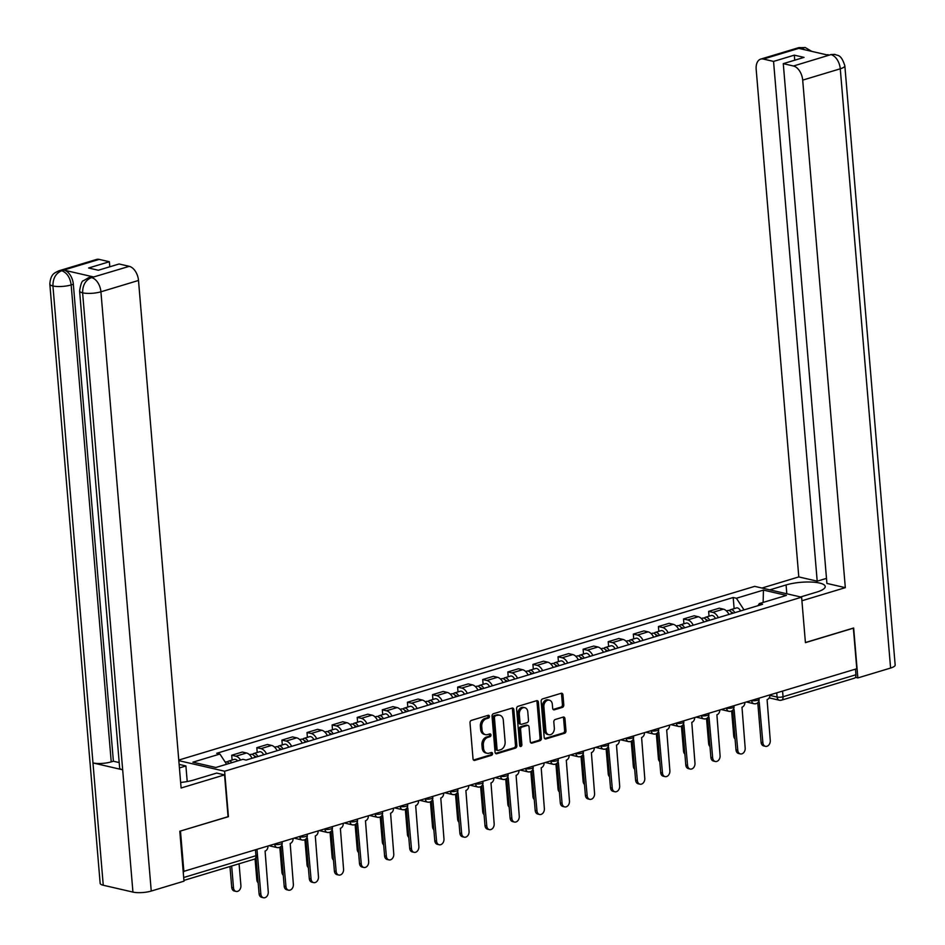 <?xml version="1.0" encoding="UTF-8"?>
<svg xmlns="http://www.w3.org/2000/svg" width="945" height="945" viewBox="0 0 945 945"><rect width="100%" height="100%" fill="white"/><g stroke="black" fill="none" stroke-linecap="round" stroke-linejoin="round"><path stroke-width="1.42" d="M489.415 716.369A1.453 1.087 103 0 0 488.199 715.306L471.413 720.374A2.079 1.559 103 0 0 470.008 722.842L473.032 758.859A2.079 1.559 103 0 0 474.78 760.382L491.554 755.315A1.453 1.087 103 0 0 491.317 752.515L489.144 753.177A6.65 4.985 103 0 1 487.112 753.259A6.65 4.985 103 0 1 483.556 748.298L483.308 745.298A6.65 4.985 103 0 1 487.821 737.372L489.994 736.71A1.453 1.087 103 0 0 489.758 733.911L487.585 734.572A6.65 4.985 103 0 1 485.553 734.655A6.65 4.985 103 0 1 481.997 729.694L481.737 726.693A6.65 4.985 103 0 1 486.262 718.767L488.435 718.105A1.453 1.087 103 0 0 489.415 716.369M485.553 734.655L484.183 734.336A6.65 4.985 103 0 1 480.627 729.375L480.379 726.374A6.65 4.985 103 0 1 484.891 718.448L487.065 717.787A1.453 1.087 103 0 0 487.844 715.412M473.504 760.04L490.183 755.008A1.453 1.087 103 0 0 490.975 752.622M487.112 753.259L485.742 752.941A6.65 4.985 103 0 1 482.186 747.979L481.938 744.979A6.65 4.985 103 0 1 486.451 737.053L488.624 736.403A1.453 1.087 103 0 0 489.415 734.017M562.381 707.392A2.079 1.559 103 0 0 563.799 704.911L562.948 694.811A2.079 1.559 103 0 0 561.2 693.287L542.56 698.91A2.079 1.559 103 0 0 541.154 701.379L544.178 737.395A2.079 1.559 103 0 0 545.927 738.919L564.567 733.296A2.079 1.559 103 0 0 565.972 730.828L564.945 718.625A2.079 1.559 103 0 0 563.196 717.09L555.223 719.499A2.079 1.559 103 0 0 553.817 721.98L554.325 728.028A5.564 4.17 103 0 1 548.844 734.726A5.564 4.17 103 0 1 545.867 730.579L543.883 706.872A5.564 4.17 103 0 1 549.352 700.174A5.564 4.17 103 0 1 552.329 704.32L552.66 708.277A2.079 1.559 103 0 0 554.408 709.801L562.381 707.392L561.023 707.073A2.079 1.559 103 0 0 562.429 704.604L561.578 694.492A2.079 1.559 103 0 0 561.094 693.323M180.282 831.092L228.43 816.681L224.615 771.226L801.608 597.193L805.423 642.647L853.37 628.189L856.784 668.741L183.176 871.538M180.483 831.139L183.885 871.703M513.832 709.624A2.079 1.559 103 0 0 512.084 708.1L493.444 713.723A2.079 1.559 103 0 0 492.038 716.204L495.062 752.208A2.079 1.559 103 0 0 496.81 753.732L515.438 748.121A2.079 1.559 103 0 0 516.856 745.64L513.832 709.624L512.462 709.305A2.079 1.559 103 0 0 511.977 708.136M518.002 706.317L536.642 700.694A2.079 1.559 103 0 1 538.39 702.218L541.414 738.234A2.079 1.559 103 0 1 539.997 740.703L532.023 743.113A2.079 1.559 103 0 1 530.275 741.589L529.058 726.989A2.079 1.559 103 0 0 527.31 725.465L522.018 727.059A2.079 1.559 103 0 0 520.601 729.528L521.876 744.743A1.453 1.087 103 0 1 519.667 745.404L516.596 708.797A2.079 1.559 103 0 1 518.002 706.317M801.608 597.193L754.689 586.361L178.77 760.063M855.473 669.143L855.946 674.754A4.241 2.575 73.2 0 1 854.434 678.179L781.539 700.162A4.241 2.575 -106.8 0 0 783.051 696.737L855.946 674.754M252.043 758.292A9.745 5.942 -106.8 0 0 246.503 753L235.884 756.201A9.745 5.942 73.2 0 1 240.597 760.028M235.884 756.201L231.714 755.244L232.116 760.052M246.503 753L242.333 752.043L231.714 755.244M257.217 752.48L256.804 747.672L260.985 748.629A9.745 5.942 73.2 0 1 266.525 753.921M277.145 750.72A9.745 5.942 -106.8 0 0 271.605 745.428L267.423 744.471L256.804 747.672M282.319 744.908L281.905 740.1L286.087 741.057A9.745 5.942 73.2 0 1 291.627 746.349M302.246 743.148A9.745 5.942 -106.8 0 0 296.706 737.856L292.525 736.899L281.905 740.1M307.409 737.336L307.007 732.529L311.188 733.485A9.745 5.942 73.2 0 1 316.729 738.777M327.348 735.576A9.745 5.942 -106.8 0 0 321.808 730.284L317.626 729.327L307.007 732.529M332.51 729.764L332.108 724.957L336.278 725.925A9.745 5.942 73.2 0 1 341.83 731.206M352.45 728.004A9.745 5.942 -106.8 0 0 346.898 722.712L342.728 721.756L332.108 724.957M357.612 722.193L357.21 717.385L361.38 718.354A9.745 5.942 73.2 0 1 366.92 723.634M377.539 720.433A9.745 5.942 -106.8 0 0 371.999 715.141L367.829 714.184L357.21 717.385M382.713 714.621L382.312 709.813L386.481 710.782A9.745 5.942 73.2 0 1 392.021 716.062M402.641 712.861A9.745 5.942 -106.8 0 0 397.101 707.581L392.931 706.612L382.312 709.813M407.815 707.049L407.413 702.241L411.583 703.21A9.745 5.942 73.2 0 1 417.123 708.502M427.742 705.289A9.745 5.942 -106.8 0 0 422.202 700.009L418.033 699.04L407.413 702.241M432.916 699.477L432.515 694.669L436.684 695.638A9.745 5.942 73.2 0 1 442.225 700.93M452.844 697.729A9.745 5.942 -106.8 0 0 447.304 692.437L443.134 691.468L432.515 694.669M458.018 691.905L457.616 687.098L461.786 688.066A9.745 5.942 73.2 0 1 467.326 693.358M477.946 690.157A9.745 5.942 -106.8 0 0 472.405 684.865L468.236 683.896L457.616 687.098M483.119 684.345L482.718 679.538L486.888 680.495A9.745 5.942 73.2 0 1 492.428 685.786M503.047 682.585A9.745 5.942 -106.8 0 0 497.507 677.293L493.337 676.325L482.718 679.538M508.221 676.774L507.819 671.966L511.989 672.923A9.745 5.942 73.2 0 1 517.529 678.215M528.149 675.014A9.745 5.942 -106.8 0 0 522.609 669.721L518.439 668.753L507.819 671.966M533.323 669.202L532.921 664.394L537.091 665.351A9.745 5.942 73.2 0 1 542.631 670.643M553.25 667.442A9.745 5.942 -106.8 0 0 547.71 662.15L543.54 661.193L532.921 664.394M558.424 661.63L558.011 656.822L562.192 657.779A9.745 5.942 73.2 0 1 567.732 663.071M578.352 659.87A9.745 5.942 -106.8 0 0 572.812 654.578L568.63 653.621L558.011 656.822M583.526 654.058L583.112 649.25L587.294 650.207A9.745 5.942 73.2 0 1 592.834 655.499M603.453 652.298A9.745 5.942 -106.8 0 0 597.913 647.006L593.732 646.049L583.112 649.25M608.627 646.486L608.214 641.679L612.395 642.647A9.745 5.942 73.2 0 1 617.935 647.927M628.555 644.726A9.745 5.942 -106.8 0 0 623.015 639.434L618.833 638.477L608.214 641.679M633.717 638.914L633.315 634.107L637.485 635.075A9.745 5.942 73.2 0 1 643.037 640.356M653.656 637.154A9.745 5.942 -106.8 0 0 648.105 631.862L643.935 630.906L633.315 634.107M658.819 631.343L658.417 626.535L662.587 627.504A9.745 5.942 73.2 0 1 668.127 632.784M678.746 629.583A9.745 5.942 -106.8 0 0 673.206 624.302L669.036 623.334L658.417 626.535M683.92 623.771L683.518 618.963L687.688 619.932A9.745 5.942 73.2 0 1 693.228 625.224M703.848 622.011A9.745 5.942 -106.8 0 0 698.308 616.731L694.138 615.762L683.518 618.963M709.022 616.199L708.62 611.391L712.79 612.36A9.745 5.942 73.2 0 1 718.33 617.652M728.949 614.439A9.745 5.942 -106.8 0 0 723.409 609.159L719.239 608.19L708.62 611.391M744.022 609.903L736.403 598.244L763.442 590.093L786.417 595.397L759.39 603.548L762.603 604.292L246.113 760.075L242.9 759.331L215.862 767.494L192.874 762.19L219.913 754.027L226.599 764.257M736.403 598.244L733.19 597.512L216.7 753.295L219.913 754.027M224.615 771.226L178.818 760.654M734.123 608.627L733.19 597.512M759.39 603.548L757.878 605.721M763.135 602.426L763.442 590.093M495.534 753.389L514.08 747.802A2.079 1.559 103 0 0 515.486 745.322L512.462 709.305M495.416 716.003A1.453 1.087 103 0 0 494.436 717.739L497.082 749.35A1.453 1.087 103 0 0 498.31 750.413L500.602 749.716A6.65 4.985 103 0 0 505.114 741.79L503.295 720.184A6.65 4.985 103 0 0 499.74 715.223A6.65 4.985 103 0 0 497.708 715.306L494.046 715.684A1.453 1.087 103 0 0 493.066 717.42L494.436 717.739M496.94 750.094A1.453 1.087 103 0 1 495.712 749.031L493.066 717.42M499.74 715.223L498.381 714.904A6.65 4.985 103 0 0 496.338 714.999L497.708 715.306M494.046 715.684L496.338 714.999M530.759 742.77L538.638 740.396A2.079 1.559 103 0 0 540.044 737.915L537.02 701.899A2.079 1.559 103 0 0 536.536 700.729M527.936 725.429L526.578 725.122A2.079 1.559 103 0 0 525.94 725.146L520.648 726.74A2.079 1.559 103 0 0 519.23 729.221L520.506 744.424L521.876 744.743M519.844 745.995A1.453 1.087 103 0 0 520.506 744.424M527.783 711.833A5.564 4.17 103 0 0 524.806 707.687A5.564 4.17 103 0 0 519.325 714.373L520.034 722.736A2.079 1.559 103 0 0 521.782 724.26L527.074 722.653A2.079 1.559 103 0 0 528.479 720.184L527.783 711.833M524.806 707.687L523.435 707.368A5.564 4.17 103 0 0 517.966 714.066L519.325 714.373M521.144 724.283L519.774 723.964A2.079 1.559 103 0 1 518.663 722.417L517.966 714.066M553.144 709.447L561.023 707.073M549.352 700.174L547.994 699.855A5.564 4.17 103 0 0 542.513 706.553L543.883 706.872M548.844 734.726L547.474 734.407A5.564 4.17 103 0 1 544.509 730.261L542.513 706.553M544.663 738.577L563.196 732.989A2.079 1.559 103 0 0 564.602 730.509L563.574 718.306A2.079 1.559 103 0 0 563.102 717.125M231.868 762.662A5.292 3.225 -106.8 0 0 228.56 761.115A5.292 3.225 -106.8 0 0 227.355 762.06M237.656 760.914A5.292 3.225 -106.8 0 0 234.36 759.367L228.56 761.115M231.667 866.01L233.498 887.804A4.879 3.65 103 0 0 236.108 891.43A4.879 3.65 103 0 0 240.904 885.571L239.073 863.777M229.127 763.489A5.292 3.225 -106.8 0 0 225.831 761.942L225.205 762.131M236.108 891.43L234.325 891.029A4.879 3.65 -77 0 1 231.726 887.39L229.966 866.518M257.312 853.394L260.855 894.112A4.879 3.65 103 0 0 263.466 897.75A4.879 3.65 103 0 0 268.262 891.891L265.084 851.043A4.241 3.178 103 0 0 267.978 846.342M263.466 897.75L261.682 897.337A4.879 3.65 -77 0 1 259.084 893.71L256.095 858.178M256.142 757.051A2.54 1.547 -106.8 0 0 254.465 756.189A2.54 1.547 -106.8 0 0 254.429 756.189M257.843 756.543A5.292 3.225 -106.8 0 0 253.662 753.543A5.292 3.225 -106.8 0 0 252.457 754.488M263.643 754.795A5.292 3.225 -106.8 0 0 259.462 751.795L253.662 753.543M255.115 757.358A5.292 3.225 -106.8 0 0 250.933 754.37L249.551 754.783M258.162 882.795A4.879 3.65 -77 0 1 256.827 879.819L255.067 858.899M281.244 749.479A2.54 1.547 -106.8 0 0 279.566 748.617A2.54 1.547 -106.8 0 0 279.531 748.617M282.945 748.972A5.292 3.225 -106.8 0 0 278.763 745.971A5.292 3.225 -106.8 0 0 277.558 746.916M288.733 747.223A5.292 3.225 -106.8 0 0 284.563 744.235L278.763 745.971M280.216 749.798A5.292 3.225 -106.8 0 0 276.034 746.798L274.652 747.211M283.264 875.224A4.879 3.65 -77 0 1 281.917 872.247L279.826 847.252M180.649 782.46A23.838 6.225 -4.8 0 0 193.843 779.968L216.688 773.081L224.556 774.888L181.109 788L138.502 280.464L100.926 291.792L151.247 891.052L183.991 881.177L179.798 831.234L228.064 816.681L224.556 774.888M179.432 767.931L185.905 765.97L179.137 764.41M187.216 781.539L185.905 765.97M99.166 259.391L61.59 270.719A12.71 7.737 73.2 0 0 58.944 270.778L96.52 259.45A12.71 7.737 73.2 0 1 99.166 259.391L109.36 261.741L109.774 266.785M151.247 891.052A13.029 3.402 175.2 0 1 132.938 892.092L122.673 769.797A13.029 3.402 175.2 0 1 119.649 767.919L79.593 290.954A13.029 3.402 175.2 0 0 82.617 292.832C82.593 285.248 85.463 280.204 91.24 277.7L129.264 266.336A12.71 7.737 73.2 0 1 138.502 280.464M93.52 276.932L91.346 277.594L88.7 277.653L90.874 276.991A12.71 7.737 73.2 0 1 93.52 276.932L64.106 270.152A12.71 7.737 73.2 0 1 73.344 284.268L113.388 761.233L111.226 761.883A13.029 3.402 175.2 0 1 92.976 762.946L103.253 885.241L132.938 892.092M103.253 885.241A13.029 3.402 175.2 0 1 100.158 883.351L49.837 284.091A13.029 3.402 175.2 0 0 52.932 285.981C52.908 278.385 55.767 273.341 61.484 270.837M73.344 284.268L71.17 284.929A13.029 3.402 175.2 0 1 52.932 285.981L92.976 762.946L122.673 769.797L82.617 292.832A13.029 3.402 175.2 0 0 100.926 291.792A12.71 7.737 -106.8 0 0 91.689 277.665M109.36 261.741L88.594 268.002L98.315 270.246L119.07 263.986L129.264 266.336M113.388 761.233L119.2 762.568M111.226 761.883L71.17 284.929C70.143 277.617 67.071 272.916 61.933 270.802L64.106 270.152M800.604 596.957L816.858 592.054A23.838 6.225 -4.8 0 0 825.221 586.514A23.838 6.225 -4.8 0 0 811.2 582.049A23.838 6.225 -4.8 0 0 786.075 584.955L769.821 589.857M801.903 600.76L845.314 587.66L826.91 583.419L783.275 63.646L793.457 66.008L831.116 54.562L828.517 55.247L799.104 48.455L800.935 47.722L763.359 59.062A12.71 7.737 -106.8 0 0 760.725 59.11A12.71 7.737 -106.8 0 0 756.177 69.387L798.797 576.922L817.201 581.175L826.497 578.375M761.953 588.038L798.797 576.922M845.314 587.66L802.695 80.124A12.71 7.737 -106.8 0 0 793.457 66.008M830.69 54.597L834.955 54.397C837.53 56.062 840.873 53.452 844.842 65.76L895.163 665.02A13.029 3.402 175.2 0 1 890.592 668.056L857.847 677.931L855.438 677.376M783.275 63.646L804.03 57.385L794.308 55.153L773.553 61.413L763.359 59.062M773.553 61.413L817.201 581.175M857.847 677.931L853.654 627.988L805.412 642.541M794.308 55.153L794.733 60.196M834.872 54.373L831.139 54.562M811.814 51.396L805.258 47.545L801.384 47.699M281.374 845.964A4.241 3.178 103 0 0 282.295 845.858L285.957 886.552A4.879 3.65 103 0 0 288.568 890.178A4.879 3.65 103 0 0 293.363 884.319L290.186 843.472A4.241 3.178 103 0 0 293.08 838.77M288.568 890.178L286.784 889.765A4.879 3.65 -77 0 1 284.185 886.138L280.854 846.531M306.475 838.392A4.241 3.178 103 0 0 307.397 838.286L311.059 878.98A4.879 3.65 103 0 0 313.669 882.606A4.879 3.65 103 0 0 318.465 876.747L315.287 835.9A4.241 3.178 103 0 0 318.17 831.198M313.669 882.606L311.885 882.193A4.879 3.65 -77 0 1 309.287 878.566L305.956 838.971M306.345 741.908A2.54 1.547 -106.8 0 0 304.656 741.045A2.54 1.547 -106.8 0 0 304.633 741.045M308.046 741.4A5.292 3.225 -106.8 0 0 303.865 738.411A5.292 3.225 -106.8 0 0 302.66 739.344M313.834 739.651A5.292 3.225 -106.8 0 0 309.665 736.663L303.865 738.411M305.306 742.227A5.292 3.225 -106.8 0 0 301.136 739.226L299.754 739.64M308.365 867.652A4.879 3.65 -77 0 1 307.019 864.675L304.928 839.68M331.447 734.336A2.54 1.547 -106.8 0 0 329.758 733.474A2.54 1.547 -106.8 0 0 329.734 733.485M333.148 733.828A5.292 3.225 -106.8 0 0 328.966 730.839A5.292 3.225 -106.8 0 0 327.761 731.773M338.936 732.08A5.292 3.225 -106.8 0 0 334.754 729.091L328.966 730.839M330.407 734.655A5.292 3.225 -106.8 0 0 326.226 731.654L324.856 732.08M333.467 860.08A4.879 3.65 -77 0 1 332.12 857.103L330.029 832.108M356.537 726.776A2.54 1.547 -106.8 0 0 354.859 725.902A2.54 1.547 -106.8 0 0 354.836 725.914M358.249 726.256A5.292 3.225 -106.8 0 0 354.068 723.268A5.292 3.225 -106.8 0 0 352.863 724.201M364.038 724.508A5.292 3.225 -106.8 0 0 359.856 721.519L354.068 723.268M355.509 727.083A5.292 3.225 -106.8 0 0 351.327 724.094L349.957 724.508M358.568 852.508A4.879 3.65 -77 0 1 357.222 849.543L355.119 824.536M331.577 830.82A4.241 3.178 103 0 0 332.498 830.714L336.16 871.408A4.879 3.65 103 0 0 338.771 875.035A4.879 3.65 103 0 0 343.567 869.176L340.377 828.34A4.241 3.178 103 0 0 343.271 823.627M338.771 875.035L336.987 874.633A4.879 3.65 -77 0 1 334.388 870.995L331.057 831.399M356.667 823.249A4.241 3.178 103 0 0 357.6 823.142L361.262 863.836A4.879 3.65 103 0 0 363.872 867.463A4.879 3.65 103 0 0 368.668 861.604L365.479 820.768A4.241 3.178 103 0 0 368.373 816.055M363.872 867.463L362.089 867.061A4.879 3.65 -77 0 1 359.49 863.423L356.159 823.827M381.768 815.677A4.241 3.178 103 0 0 382.701 815.57L386.363 856.264A4.879 3.65 103 0 0 388.974 859.891A4.879 3.65 103 0 0 393.77 854.032L390.58 813.196A4.241 3.178 103 0 0 393.474 808.483M388.974 859.891L387.19 859.489A4.879 3.65 -77 0 1 384.591 855.851L381.26 816.256M381.638 719.204A2.54 1.547 -106.8 0 0 379.961 718.33A2.54 1.547 -106.8 0 0 379.937 718.342M383.351 718.684A5.292 3.225 -106.8 0 0 379.169 715.696A5.292 3.225 -106.8 0 0 377.965 716.629M389.139 716.936A5.292 3.225 -106.8 0 0 384.958 713.947L379.169 715.696M380.611 719.511A5.292 3.225 -106.8 0 0 376.429 716.523L375.059 716.936M383.67 844.936A4.879 3.65 -77 0 1 382.323 841.971L380.221 816.964M406.87 808.105A4.241 3.178 103 0 0 407.803 807.999L411.465 848.693A4.879 3.65 103 0 0 414.075 852.331A4.879 3.65 103 0 0 418.871 846.46L415.682 805.624A4.241 3.178 103 0 0 418.576 800.911M414.075 852.331L412.292 851.918A4.879 3.65 -77 0 1 409.681 848.279L406.362 808.684M406.74 711.632A2.54 1.547 -106.8 0 0 405.062 710.758A2.54 1.547 -106.8 0 0 405.039 710.77M408.453 711.112A5.292 3.225 -106.8 0 0 404.271 708.124A5.292 3.225 -106.8 0 0 403.054 709.057M414.241 709.364A5.292 3.225 -106.8 0 0 410.059 706.376L404.271 708.124M405.712 711.939A5.292 3.225 -106.8 0 0 401.53 708.951L400.16 709.364M408.772 837.364A4.879 3.65 -77 0 1 407.425 834.4L405.322 809.393M431.971 800.533A4.241 3.178 103 0 0 432.904 800.427L436.566 841.121A4.879 3.65 103 0 0 439.165 844.759A4.879 3.65 103 0 0 443.973 838.888L440.783 798.053A4.241 3.178 103 0 0 443.678 793.339M439.165 844.759L437.393 844.346A4.879 3.65 -77 0 1 434.783 840.707L431.463 801.112M431.841 704.06A2.54 1.547 -106.8 0 0 430.164 703.186A2.54 1.547 -106.8 0 0 430.14 703.198M433.554 703.541A5.292 3.225 -106.8 0 0 429.373 700.552A5.292 3.225 -106.8 0 0 428.156 701.485M439.342 701.792A5.292 3.225 -106.8 0 0 435.161 698.804L429.373 700.552M430.814 704.368A5.292 3.225 -106.8 0 0 426.632 701.379L425.262 701.792M433.873 829.793A4.879 3.65 -77 0 1 432.526 826.828L430.424 801.821M457.073 792.961A4.241 3.178 103 0 0 458.006 792.855L461.668 833.549A4.879 3.65 103 0 0 464.267 837.187A4.879 3.65 103 0 0 469.063 831.316L465.885 790.481A4.241 3.178 103 0 0 468.779 785.779M464.267 837.187L462.495 836.774A4.879 3.65 -77 0 1 459.884 833.136L456.565 793.54M456.943 696.489A2.54 1.547 -106.8 0 0 455.266 695.614A2.54 1.547 -106.8 0 0 455.242 695.626M458.656 695.969A5.292 3.225 -106.8 0 0 454.474 692.98A5.292 3.225 -106.8 0 0 453.257 693.913M464.444 694.221A5.292 3.225 -106.8 0 0 460.262 691.232L454.474 692.98M455.915 696.796A5.292 3.225 -106.8 0 0 451.734 693.807L450.363 694.221M458.975 822.233A4.879 3.65 -77 0 1 457.628 819.256L455.525 794.249M482.174 785.401A4.241 3.178 103 0 0 483.108 785.283L486.769 825.977A4.879 3.65 103 0 0 489.368 829.615A4.879 3.65 103 0 0 494.164 823.745L490.987 782.909A4.241 3.178 103 0 0 493.881 778.207M489.368 829.615L487.596 829.202A4.879 3.65 -77 0 1 484.986 825.576L481.666 785.968M482.044 688.917A2.54 1.547 -106.8 0 0 480.367 688.043A2.54 1.547 -106.8 0 0 480.343 688.054M483.745 688.397A5.292 3.225 -106.8 0 0 479.576 685.409A5.292 3.225 -106.8 0 0 478.359 686.342M489.545 686.649A5.292 3.225 -106.8 0 0 485.364 683.66L479.576 685.409M481.017 689.224A5.292 3.225 -106.8 0 0 476.835 686.235L475.465 686.649M484.076 814.661A4.879 3.65 -77 0 1 482.73 811.684L480.627 786.677M507.276 777.829A4.241 3.178 103 0 0 508.197 777.711L511.871 818.405A4.879 3.65 103 0 0 514.47 822.044A4.879 3.65 103 0 0 519.266 816.173L516.088 775.337A4.241 3.178 103 0 0 518.982 770.636M514.47 822.044L512.698 821.63A4.879 3.65 -77 0 1 510.087 818.004L506.768 778.396M507.146 681.345A2.54 1.547 -106.8 0 0 505.469 680.471A2.54 1.547 -106.8 0 0 505.445 680.483M508.847 680.825A5.292 3.225 -106.8 0 0 504.677 677.837A5.292 3.225 -106.8 0 0 503.461 678.782M514.647 679.089A5.292 3.225 -106.8 0 0 510.465 676.088L504.677 677.837M506.118 681.652A5.292 3.225 -106.8 0 0 501.937 678.664L500.566 679.077M509.178 807.089A4.879 3.65 -77 0 1 507.831 804.112L505.729 779.117M532.378 770.258A4.241 3.178 103 0 0 533.299 770.151L536.973 810.834A4.879 3.65 103 0 0 539.571 814.472A4.879 3.65 103 0 0 544.367 808.601L541.19 767.765A4.241 3.178 103 0 0 544.084 763.064M539.571 814.472L537.799 814.058A4.879 3.65 -77 0 1 535.189 810.432L531.87 770.825M532.248 673.773A2.54 1.547 -106.8 0 0 530.57 672.911A2.54 1.547 -106.8 0 0 530.547 672.911M533.949 673.265A5.292 3.225 -106.8 0 0 529.767 670.265A5.292 3.225 -106.8 0 0 528.562 671.21M539.749 671.517A5.292 3.225 -106.8 0 0 535.567 668.517L529.767 670.265M531.22 674.08A5.292 3.225 -106.8 0 0 527.038 671.092L525.656 671.505M534.268 799.517A4.879 3.65 -77 0 1 532.933 796.54L530.83 771.545M557.479 762.686A4.241 3.178 103 0 0 558.4 762.58L562.074 803.274A4.879 3.65 103 0 0 564.673 806.9A4.879 3.65 103 0 0 569.469 801.041L566.291 760.193A4.241 3.178 103 0 0 569.185 755.492M564.673 806.9L562.889 806.487A4.879 3.65 -77 0 1 560.29 802.86L556.959 763.253M557.349 666.201A2.54 1.547 -106.8 0 0 555.672 665.339A2.54 1.547 -106.8 0 0 555.648 665.339M559.05 665.693A5.292 3.225 -106.8 0 0 554.869 662.693A5.292 3.225 -106.8 0 0 553.664 663.638M564.85 663.945A5.292 3.225 -106.8 0 0 560.668 660.957L554.869 662.693M556.321 666.508A5.292 3.225 -106.8 0 0 552.14 663.52L550.758 663.933M559.369 791.945A4.879 3.65 -77 0 1 558.034 788.969L555.932 763.973M582.581 755.114A4.241 3.178 103 0 0 583.502 755.008L587.164 795.702A4.879 3.65 103 0 0 589.774 799.328A4.879 3.65 103 0 0 594.57 793.469L591.393 752.622A4.241 3.178 103 0 0 594.287 747.92M589.774 799.328L587.991 798.915A4.879 3.65 -77 0 1 585.392 795.288L582.061 755.681M582.451 658.63A2.54 1.547 -106.8 0 0 580.773 657.767A2.54 1.547 -106.8 0 0 580.738 657.767M584.152 658.122A5.292 3.225 -106.8 0 0 579.97 655.121A5.292 3.225 -106.8 0 0 578.765 656.066M589.952 656.373A5.292 3.225 -106.8 0 0 585.77 653.385L579.97 655.121M581.423 658.948A5.292 3.225 -106.8 0 0 577.241 655.948L575.859 656.362M584.471 784.374A4.879 3.65 -77 0 1 583.124 781.397L581.033 756.402M607.682 747.542A4.241 3.178 103 0 0 608.604 747.436L612.265 788.13A4.879 3.65 103 0 0 614.876 791.756A4.879 3.65 103 0 0 619.672 785.897L616.494 745.062A4.241 3.178 103 0 0 619.377 740.348M614.876 791.756L613.092 791.343A4.879 3.65 -77 0 1 610.494 787.717L607.162 748.121M607.552 651.058A2.54 1.547 -106.8 0 0 605.875 650.195A2.54 1.547 -106.8 0 0 605.839 650.207M609.253 650.55A5.292 3.225 -106.8 0 0 605.072 647.561A5.292 3.225 -106.8 0 0 603.867 648.494M615.041 648.802A5.292 3.225 -106.8 0 0 610.872 645.813L605.072 647.561M606.525 651.377A5.292 3.225 -106.8 0 0 602.343 648.376L600.961 648.802M609.572 776.802A4.879 3.65 -77 0 1 608.226 773.825L606.135 748.83M632.784 739.97A4.241 3.178 103 0 0 633.705 739.864L637.367 780.558A4.879 3.65 103 0 0 639.978 784.185A4.879 3.65 103 0 0 644.774 778.326L641.596 737.49A4.241 3.178 103 0 0 644.478 732.777M639.978 784.185L638.194 783.783A4.879 3.65 -77 0 1 635.595 780.145L632.264 740.549M632.654 643.486A2.54 1.547 -106.8 0 0 630.965 642.624A2.54 1.547 -106.8 0 0 630.941 642.635M634.355 642.978A5.292 3.225 -106.8 0 0 630.173 639.989A5.292 3.225 -106.8 0 0 628.968 640.923M640.143 641.23A5.292 3.225 -106.8 0 0 635.961 638.241L630.173 639.989M631.614 643.805A5.292 3.225 -106.8 0 0 627.445 640.816L626.062 641.23M634.674 769.23A4.879 3.65 -77 0 1 633.327 766.265L631.236 741.258M657.885 732.399A4.241 3.178 103 0 0 658.807 732.292L662.469 772.986A4.879 3.65 103 0 0 665.079 776.613A4.879 3.65 103 0 0 669.875 770.754L666.686 729.918A4.241 3.178 103 0 0 669.58 725.205M665.079 776.613L663.295 776.211A4.879 3.65 -77 0 1 660.697 772.573L657.366 732.977M657.755 635.926A2.54 1.547 -106.8 0 0 656.066 635.052A2.54 1.547 -106.8 0 0 656.043 635.064M659.456 635.406A5.292 3.225 -106.8 0 0 655.275 632.418A5.292 3.225 -106.8 0 0 654.07 633.351M665.245 633.658A5.292 3.225 -106.8 0 0 661.063 630.669L655.275 632.418M656.716 636.233A5.292 3.225 -106.8 0 0 652.534 633.245L651.164 633.658M659.775 761.658A4.879 3.65 -77 0 1 658.429 758.693L656.338 733.686M682.975 724.827A4.241 3.178 103 0 0 683.908 724.72L687.57 765.415A4.879 3.65 103 0 0 690.181 769.053A4.879 3.65 103 0 0 694.977 763.182L691.787 722.346A4.241 3.178 103 0 0 694.681 717.633M690.181 769.053L688.397 768.639A4.879 3.65 -77 0 1 685.798 765.001L682.467 725.406M682.845 628.354A2.54 1.547 -106.8 0 0 681.168 627.48A2.54 1.547 -106.8 0 0 681.144 627.492M684.558 627.834A5.292 3.225 -106.8 0 0 680.376 624.846A5.292 3.225 -106.8 0 0 679.172 625.779M690.346 626.086A5.292 3.225 -106.8 0 0 686.164 623.098L680.376 624.846M681.817 628.661A5.292 3.225 -106.8 0 0 677.636 625.673L676.266 626.086M684.877 754.086A4.879 3.65 -77 0 1 683.53 751.121L681.428 726.114M708.077 717.255A4.241 3.178 103 0 0 709.01 717.149L712.672 757.843A4.879 3.65 103 0 0 715.282 761.481A4.879 3.65 103 0 0 720.078 755.61L716.889 714.774A4.241 3.178 103 0 0 719.783 710.061M715.282 761.481L713.499 761.068A4.879 3.65 -77 0 1 710.888 757.429L707.569 717.834M707.947 620.782A2.54 1.547 -106.8 0 0 706.269 619.908A2.54 1.547 -106.8 0 0 706.246 619.92M709.66 620.263A5.292 3.225 -106.8 0 0 705.478 617.274A5.292 3.225 -106.8 0 0 704.261 618.207M715.448 618.514A5.292 3.225 -106.8 0 0 711.266 615.526L705.478 617.274M706.919 621.089A5.292 3.225 -106.8 0 0 702.737 618.101L701.367 618.514M709.978 746.515A4.879 3.65 -77 0 1 708.632 743.55L706.529 718.543M733.178 709.683A4.241 3.178 103 0 0 734.111 709.577L737.773 750.271A4.879 3.65 103 0 0 740.372 753.909A4.879 3.65 103 0 0 745.18 748.038L741.99 707.203A4.241 3.178 103 0 0 744.884 702.501M740.372 753.909L738.6 753.496A4.879 3.65 -77 0 1 735.99 749.857L732.67 710.262M733.048 613.21A2.54 1.547 -106.8 0 0 731.371 612.336A2.54 1.547 -106.8 0 0 731.347 612.348M734.761 612.691A5.292 3.225 -106.8 0 0 730.579 609.702A5.292 3.225 -106.8 0 0 729.363 610.635M740.549 610.942A5.292 3.225 -106.8 0 0 736.368 607.954L730.579 609.702M732.021 613.518A5.292 3.225 -106.8 0 0 727.839 610.529L726.469 610.942M735.08 738.955A4.879 3.65 -77 0 1 733.733 735.978L731.631 710.971M758.28 702.111A4.241 3.178 103 0 0 759.213 702.005L762.875 742.699A4.879 3.65 103 0 0 765.474 746.337A4.879 3.65 103 0 0 770.269 740.467L767.092 699.631A4.241 3.178 103 0 0 769.986 694.929M765.474 746.337L763.702 745.924A4.879 3.65 -77 0 1 761.091 742.297L757.772 702.69M769.974 695.425L777.097 697.067A4.241 1.11 -4.8 0 0 783.051 696.737L782.578 691.126M776.755 692.886L777.097 697.067A4.241 3.178 -77 0 0 779.365 700.233A4.241 4.241 0 0 0 781.539 700.162A4.241 2.575 -106.8 0 1 780.664 700.174A4.241 3.178 -77 0 1 779.365 700.233L769.195 697.882M698.308 616.731L687.688 619.932M673.206 624.302L662.587 627.504M648.105 631.862L637.485 635.075M623.015 639.434L612.395 642.647M597.913 647.006L587.294 650.207M572.812 654.578L562.192 657.779M547.71 662.15L537.091 665.351M522.609 669.721L511.989 672.923M497.507 677.293L486.888 680.495M472.405 684.865L461.786 688.066M447.304 692.437L436.684 695.638M422.202 700.009L411.583 703.21M397.101 707.581L386.481 710.782M371.999 715.141L361.38 718.354M346.898 722.712L336.278 725.925M321.808 730.284L311.188 733.485M296.706 737.856L286.087 741.057M271.605 745.428L260.985 748.629M723.409 609.159L712.79 612.36M751.44 700.517L751.653 700.564A4.241 1.11 -4.8 0 0 756.378 700.517A4.241 1.11 -4.8 0 0 759.095 699.241L759.012 698.237M751.653 700.458L751.653 700.564A4.241 3.178 -77 0 0 753.921 703.73A4.241 4.241 0 0 0 759.095 699.241M726.339 708.089L726.551 708.136A4.241 1.11 -4.8 0 0 731.276 708.089A4.241 1.11 -4.8 0 0 733.993 706.813L733.911 705.809M726.551 708.029L726.551 708.136A4.241 3.178 -77 0 0 728.819 711.301A4.241 4.241 0 0 0 733.993 706.813M701.237 715.66L701.462 715.708A4.241 1.11 -4.8 0 0 706.175 715.66A4.241 1.11 -4.8 0 0 708.892 714.385L708.809 713.38M701.45 715.601L701.462 715.708A4.241 3.178 -77 0 0 703.718 718.861A4.241 4.241 0 0 0 708.892 714.385M676.147 723.232L676.36 723.279A4.241 1.11 -4.8 0 0 681.073 723.232A4.241 1.11 -4.8 0 0 683.802 721.956L683.707 720.941M676.348 723.173L676.36 723.279A4.241 3.178 -77 0 0 678.616 726.433A4.241 4.241 0 0 0 683.802 721.956M651.046 730.804L651.259 730.851A4.241 1.11 -4.8 0 0 655.972 730.804A4.241 1.11 -4.8 0 0 658.7 729.528L658.606 728.512M651.247 730.733L651.259 730.851A4.241 3.178 -77 0 0 653.515 734.005A4.241 4.241 0 0 0 658.7 729.528M625.944 738.376L626.157 738.423A4.241 1.11 -4.8 0 0 630.87 738.364A4.241 1.11 -4.8 0 0 633.599 737.1L633.516 736.084M626.145 738.305L626.157 738.423A4.241 3.178 -77 0 0 628.425 741.577A4.241 4.241 0 0 0 633.599 737.1M600.843 745.948L601.055 745.995A4.241 1.11 -4.8 0 0 605.769 745.936A4.241 1.11 -4.8 0 0 608.497 744.66L608.415 743.656M601.044 745.877L601.055 745.995A4.241 3.178 -77 0 0 603.323 749.149A4.241 4.241 0 0 0 608.497 744.66M575.741 753.508L575.954 753.567A4.241 1.11 -4.8 0 0 580.667 753.508A4.241 1.11 -4.8 0 0 583.396 752.232L583.313 751.228M575.942 753.448L575.954 753.567A4.241 3.178 -77 0 0 578.222 756.721A4.241 4.241 0 0 0 583.396 752.232M550.64 761.079L550.852 761.138A4.241 1.11 -4.8 0 0 555.577 761.079A4.241 1.11 -4.8 0 0 558.294 759.804L558.212 758.8M550.84 761.02L550.852 761.138A4.241 3.178 -77 0 0 553.12 764.292A4.241 4.241 0 0 0 558.294 759.804M525.538 768.651L525.751 768.698A4.241 1.11 -4.8 0 0 530.476 768.651A4.241 1.11 -4.8 0 0 533.193 767.375L533.11 766.371M525.739 768.592L525.751 768.698A4.241 3.178 -77 0 0 528.019 771.864A4.241 4.241 0 0 0 533.193 767.375M500.437 776.223L500.649 776.27A4.241 1.11 -4.8 0 0 505.374 776.223A4.241 1.11 -4.8 0 0 508.091 774.947L508.008 773.943M500.637 776.164L500.649 776.27A4.241 3.178 -77 0 0 502.917 779.436A4.241 4.241 0 0 0 508.091 774.947M475.335 783.795L475.548 783.842A4.241 1.11 -4.8 0 0 480.273 783.795A4.241 1.11 -4.8 0 0 482.989 782.519L482.907 781.515M475.536 783.736L475.548 783.842A4.241 3.178 -77 0 0 477.816 787.008A4.241 4.241 0 0 0 482.989 782.519M450.233 791.367L450.446 791.414A4.241 1.11 -4.8 0 0 455.171 791.367A4.241 1.11 -4.8 0 0 457.888 790.091L457.805 789.087M450.446 791.308L450.446 791.414A4.241 3.178 -77 0 0 452.714 794.58A4.241 4.241 0 0 0 457.888 790.091M425.132 798.938L425.344 798.986A4.241 1.11 -4.8 0 0 430.069 798.938A4.241 1.11 -4.8 0 0 432.786 797.663L432.704 796.659M425.344 798.879L425.344 798.986A4.241 3.178 -77 0 0 427.612 802.14A4.241 4.241 0 0 0 432.786 797.663M400.03 806.51L400.255 806.557A4.241 1.11 -4.8 0 0 404.968 806.51A4.241 1.11 -4.8 0 0 407.685 805.234L407.602 804.23M400.243 806.451L400.255 806.557A4.241 3.178 -77 0 0 402.511 809.711A4.241 4.241 0 0 0 407.685 805.234M374.941 814.082L375.153 814.129A4.241 1.11 -4.8 0 0 379.866 814.082A4.241 1.11 -4.8 0 0 382.595 812.806L382.501 811.79M375.141 814.011L375.153 814.129A4.241 3.178 -77 0 0 377.409 817.283A4.241 4.241 0 0 0 382.595 812.806M349.839 821.654L350.052 821.701A4.241 1.11 -4.8 0 0 354.765 821.654A4.241 1.11 -4.8 0 0 357.493 820.378L357.399 819.362M350.04 821.583L350.052 821.701A4.241 3.178 -77 0 0 352.308 824.855A4.241 4.241 0 0 0 357.493 820.378M324.737 829.226L324.95 829.273A4.241 1.11 -4.8 0 0 329.663 829.214A4.241 1.11 -4.8 0 0 332.392 827.95L332.309 826.934M324.938 829.155L324.95 829.273A4.241 3.178 -77 0 0 327.206 832.427A4.241 4.241 0 0 0 332.392 827.95M299.636 836.786L299.849 836.845A4.241 1.11 -4.8 0 0 304.562 836.786A4.241 1.11 -4.8 0 0 307.29 835.51L307.208 834.506M299.837 836.727L299.849 836.845A4.241 3.178 -77 0 0 302.116 839.999A4.241 4.241 0 0 0 307.29 835.51M274.534 844.357L274.747 844.417A4.241 1.11 -4.8 0 0 279.46 844.357A4.241 1.11 -4.8 0 0 282.189 843.082L282.106 842.078M274.735 844.298L274.747 844.417A4.241 3.178 -77 0 0 277.015 847.57A4.241 4.241 0 0 0 282.189 843.082M278.302 847.511A4.241 3.178 -77 0 1 277.015 847.57L269.585 845.858M303.404 839.951A4.241 3.178 -77 0 1 302.116 839.999L294.686 838.286M328.506 832.38A4.241 3.178 -77 0 1 327.206 832.427L319.788 830.714M353.607 824.808A4.241 3.178 -77 0 1 352.308 824.855L344.878 823.142M378.709 817.236A4.241 3.178 -77 0 1 377.409 817.283L369.979 815.57M403.81 809.664A4.241 3.178 -77 0 1 402.511 809.711L395.081 807.999M428.912 802.092A4.241 3.178 -77 0 1 427.612 802.14L420.182 800.427M454.013 794.521A4.241 3.178 -77 0 1 452.714 794.58L445.284 792.855M479.115 786.949A4.241 3.178 -77 0 1 477.816 787.008L470.386 785.283M504.217 779.377A4.241 3.178 -77 0 1 502.917 779.436L495.487 777.723M529.318 771.805A4.241 3.178 -77 0 1 528.019 771.864L520.589 770.151M554.408 764.233A4.241 3.178 -77 0 1 553.12 764.292L545.69 762.58M579.509 756.673A4.241 3.178 -77 0 1 578.222 756.721L570.792 755.008M604.611 749.101A4.241 3.178 -77 0 1 603.323 749.149L595.893 747.436M629.713 741.53A4.241 3.178 -77 0 1 628.425 741.577L620.995 739.864M654.814 733.958A4.241 3.178 -77 0 1 653.515 734.005L646.096 732.292M679.916 726.386A4.241 3.178 -77 0 1 678.616 726.433L671.186 724.72M705.017 718.814A4.241 3.178 -77 0 1 703.718 718.861L696.288 717.149M730.119 711.242A4.241 3.178 -77 0 1 728.819 711.301L721.389 709.577M755.22 703.671A4.241 3.178 -77 0 1 753.921 703.73L746.491 702.005M183.684 877.515L255.941 855.721A4.241 1.11 -4.8 0 0 257.43 854.729L257.005 849.649M255.469 850.11L255.941 855.721A4.241 2.575 -106.8 0 1 254.429 859.147A4.241 4.241 0 0 0 257.43 854.729M484.891 718.448L486.262 718.767M480.379 726.374L481.737 726.693M480.627 729.375L481.997 729.694M488.624 736.403L489.994 736.71M486.451 737.053L487.821 737.372M481.938 744.979L483.308 745.298M482.186 747.979L483.556 748.298M490.183 755.008L491.554 755.315M473.575 760.111L474.78 760.382M487.065 717.787L488.435 718.105M515.486 745.322L516.856 745.64M514.08 747.802L515.438 748.121M495.605 753.46L496.81 753.732M495.712 749.031L497.082 749.35M537.02 701.899L538.39 702.218M540.044 737.915L541.414 738.234M538.638 740.396L539.997 740.703M530.83 742.841L532.023 743.113M525.94 725.146L527.31 725.465M520.648 726.74L522.018 727.059M519.23 729.221L520.601 729.528M518.663 722.417L520.034 722.736M553.215 709.518L554.408 709.801M544.509 730.261L545.867 730.579M563.574 718.306L564.945 718.625M564.602 730.509L565.972 730.828M563.196 732.989L564.567 733.296M544.733 738.647L545.927 738.919M561.578 694.492L562.948 694.811M562.429 704.604L563.799 704.911M231.726 887.39L233.498 887.804M260.855 894.112L259.084 893.71M256.827 879.819L257.938 880.078M281.917 872.247L283.039 872.507M890.592 668.056L840.27 68.796L802.695 80.124M786.819 593.779L786.075 584.955M844.842 65.76A13.029 3.402 175.2 0 1 840.27 68.796A12.71 7.737 -106.8 0 0 831.033 54.668M760.725 59.11L798.289 47.782A12.71 7.737 73.2 0 1 800.935 47.722M804.892 49.79L801.277 47.805M285.957 886.552L284.185 886.138M311.059 878.98L309.287 878.566M307.019 864.675L308.141 864.935M332.12 857.103L333.242 857.363M357.222 849.543L358.344 849.791M336.16 871.408L334.388 870.995M361.262 863.836L359.49 863.423M386.363 856.264L384.591 855.851M382.323 841.971L383.446 842.219M411.465 848.693L409.681 848.279M407.425 834.4L408.547 834.659M436.566 841.121L434.783 840.707M432.526 826.828L433.637 827.088M461.668 833.549L459.884 833.136M457.628 819.256L458.738 819.516M486.769 825.977L484.986 825.576M482.73 811.684L483.84 811.944M511.871 818.405L510.087 818.004M507.831 804.112L508.942 804.372M536.973 810.834L535.189 810.432M532.933 796.54L534.043 796.8M562.074 803.274L560.29 802.86M558.034 788.969L559.145 789.229M587.164 795.702L585.392 795.288M583.124 781.397L584.246 781.657M612.265 788.13L610.494 787.717M608.226 773.825L609.348 774.085M637.367 780.558L635.595 780.145M633.327 766.265L634.449 766.513M662.469 772.986L660.697 772.573M658.429 758.693L659.551 758.941M687.57 765.415L685.798 765.001M683.53 751.121L684.653 751.381M712.672 757.843L710.888 757.429M708.632 743.55L709.754 743.809M737.773 750.271L735.99 749.857M733.733 735.978L734.856 736.238M762.875 742.699L761.091 742.297M254.429 859.147L183.921 880.409M496.491 750.117L497.861 750.424M58.944 270.778L54.916 272.81C54.715 273.306 50.51 274.369 49.837 284.091M88.7 277.653L83.432 280.736C82.038 280.594 80.75 283.996 79.593 290.954M828.044 54.645L827.123 54.928M798.289 47.782L805.175 47.522"/></g></svg>
